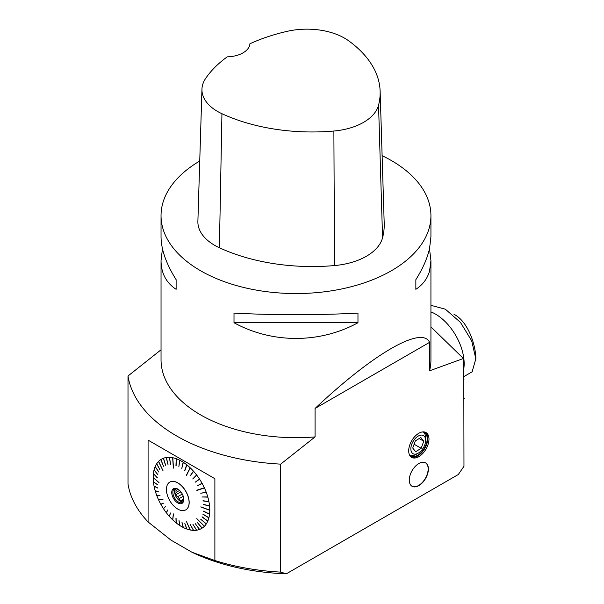 <?xml version="1.0" encoding="UTF-8"?>
<svg xmlns="http://www.w3.org/2000/svg" width="604" height="604" viewBox="0 0 604 604"><rect width="100%" height="100%" fill="white"/><g stroke="black" fill="none" stroke-linecap="round" stroke-linejoin="round"><path stroke-width="0.91" d="M162.453 248.705L161.042 260.634L161.042 359.773A134.941 77.908 0 0 0 315.069 436.903L315.069 408.463C373.053 353.68 422 325.42 429.572 342.355L429.572 370.796A134.941 77.908 0 0 0 430.931 359.773L430.931 260.634L429.512 248.705M382.113 155.673A134.941 77.908 180 0 1 430.931 215.651L430.931 236.776L429.572 248.433C427.39 258.157 422.815 268.569 415.854 279.667L415.854 289.308C422.815 284.778 427.39 278.678 429.572 271.007L430.931 260.634M430.931 215.651A134.941 77.908 180 0 1 429.572 226.666A134.941 77.908 180 0 1 338.655 289.558A134.941 77.908 180 0 1 200.566 270.735A134.941 77.908 180 0 1 161.042 215.651A134.941 77.908 180 0 1 199.743 161.034M357.968 322.732L357.968 313.091C319.795 315.205 272.178 315.205 234.005 313.091L234.005 322.732C272.178 343.661 319.795 343.661 357.968 322.732L234.005 322.732M161.042 260.634C161.14 273.204 166.16 282.763 176.119 289.308L176.119 279.667C166.16 263.737 161.14 249.444 161.042 236.776L161.042 215.651M153.952 474.042L153.386 473.642A40.03 23.111 -120 0 0 153.174 477.409L159.026 482.634L153.174 477.621A40.03 23.111 -120 0 0 153.386 481.63L157.342 484.642L153.408 481.849A40.03 23.111 -120 0 0 154.043 486.046L157.855 488.047L154.088 486.273A40.03 23.111 -120 0 0 155.13 490.576L158.814 492.003L155.198 490.81A40.03 23.111 -120 0 0 156.632 495.167L159.984 495.537L156.723 495.401A40.03 23.111 -120 0 0 158.527 499.734L162.952 499.078L158.633 499.961A40.03 23.111 -120 0 0 160.785 504.204L163.51 503.185L160.906 504.431A40.03 23.111 -120 0 0 163.367 508.515L163.85 508.402M155.658 467.254L155.13 466.711A40.03 23.111 -120 0 0 154.088 469.814L157.901 474.721L154.043 469.988A40.03 23.111 -120 0 0 153.408 473.453L157.319 477.9L153.386 473.642M157.131 464.453L156.632 463.857A40.03 23.111 -120 0 0 155.198 466.552L158.814 472.041L155.13 466.711M163.744 458.995L163.367 458.285A40.03 23.111 -120 0 0 160.906 459.531L163.51 466.28L160.785 459.614A40.03 23.111 -120 0 0 158.633 461.373L163.057 470.818L158.527 461.479A40.03 23.111 -120 0 0 156.723 463.729L159.984 469.852L156.632 463.857M168.01 464.597L166.236 457.515A40.03 23.111 -120 0 0 163.51 458.232L165.511 465.269L163.367 458.285M169.618 458.059L169.347 457.326A40.03 23.111 -120 0 0 166.387 457.492L168.018 464.612L166.236 457.515M173.522 468.1L172.646 457.704A40.03 23.111 -120 0 0 169.513 457.326L170.577 464.484L169.347 457.326M176.255 459.387L176.089 458.663A40.03 23.111 -120 0 0 172.82 457.741L173.476 468.092M179.72 460.882L179.614 460.165A40.03 23.111 -120 0 0 176.262 458.723L176.126 465.631L176.089 458.663M183.216 462.898L183.171 462.203A40.03 23.111 -120 0 0 181.479 461.177A40.03 23.111 -120 0 0 179.796 460.256L178.844 466.801L179.614 460.165M186.689 465.405L186.696 464.748A40.03 23.111 -120 0 0 183.344 462.324L181.766 468.478L183.171 462.203M186.47 475.567L190.139 467.745A40.03 23.111 -120 0 0 186.87 464.884L184.839 470.697L186.696 464.748M193.333 471.739L193.454 471.15A40.03 23.111 -120 0 0 190.313 467.904L186.357 475.461M196.391 475.461L196.572 474.918A40.03 23.111 -120 0 0 193.612 471.331L190.215 475.816L193.454 471.15M199.222 479.478L199.456 478.987A40.03 23.111 -120 0 0 196.723 475.114L192.925 479.108L196.572 474.918M163.367 508.515L165.511 506.507L163.51 508.727A40.03 23.111 -120 0 0 166.236 512.6L167.867 509.859L166.387 512.796A40.03 23.111 -120 0 0 169.347 516.382L170.419 512.97L169.513 516.563A40.03 23.111 -120 0 0 172.646 519.81L173.356 513.883L172.82 519.969A40.03 23.111 -120 0 0 176.089 522.83L175.953 518.27L176.262 522.966A40.03 23.111 -120 0 0 179.614 525.389L179.026 520.489L179.796 525.51A40.03 23.111 -120 0 0 183.171 527.458L181.947 522.166L183.344 527.549A40.03 23.111 -120 0 0 186.696 528.991L184.832 523.396L186.87 529.051A40.03 23.111 -120 0 0 190.139 529.972L186.417 521.426L190.313 530.01A40.03 23.111 -120 0 0 193.454 530.388L190.215 524.483L193.612 530.388A40.03 23.111 -120 0 0 196.572 530.221L192.925 524.325L196.723 530.199A40.03 23.111 -120 0 0 199.456 529.481L195.281 523.698L199.592 529.429A40.03 23.111 -120 0 0 202.053 528.183L197.402 522.603L202.174 528.1A40.03 23.111 -120 0 0 204.326 526.341L196.813 518.632L204.431 526.235A40.03 23.111 -120 0 0 206.243 523.985L200.724 519.244L206.326 523.857A40.03 23.111 -120 0 0 207.761 521.161L201.978 516.918L207.829 521.003A40.03 23.111 -120 0 0 208.871 517.9L202.891 514.246L208.916 517.726A40.03 23.111 -120 0 0 209.55 514.261L203.45 511.256L209.573 514.072A40.03 23.111 -120 0 0 209.784 510.304L200.747 506.93L209.784 510.093A40.03 23.111 -120 0 0 209.573 506.084L203.472 504.544L209.55 505.865A40.03 23.111 -120 0 0 208.916 501.667L202.936 500.92L208.871 501.441A40.03 23.111 -120 0 0 207.829 497.137L201.978 496.964L207.761 496.903A40.03 23.111 -120 0 0 206.326 492.547L200.724 493.196L206.243 492.313A40.03 23.111 -120 0 0 204.431 487.979L196.708 490.252L204.326 487.753A40.03 23.111 -120 0 0 202.174 483.51L197.282 485.782L202.053 483.283A40.03 23.111 -120 0 0 199.592 479.199L195.145 482.249L199.456 478.987M202.174 483.51L201.638 483.502M203.88 487.896L204.431 487.979M206.326 492.547L205.76 492.396M207.829 497.137L207.255 496.911M208.916 501.667L208.342 501.38M209.573 506.084L208.999 505.722M209.218 509.882L209.784 510.304M209.55 514.261L208.992 513.785M208.871 517.9L208.335 517.371M207.761 521.161L207.248 520.58M206.243 523.985L200.724 519.244M203.873 525.676L204.326 526.341M196.572 530.221L196.27 529.497M193.454 530.388L193.212 529.655M183.171 527.458L183.148 526.786M179.614 525.389L179.682 524.778M176.089 522.83L176.247 522.286M172.895 519.349L172.646 519.81M166.236 512.6L166.651 512.358M158.633 499.961L159.011 499.659M156.723 495.401L160.037 495.68M155.198 490.81L158.776 491.875M154.088 486.273L157.87 488.123M153.408 481.849L157.327 484.468M153.174 477.621L153.748 477.923M214.881 478.708L148.086 440.142L214.881 478.708L214.881 560.52L191.944 552.237L171.015 540.15L148.086 521.954L148.086 440.142M425.639 440.354A10.457 6.04 120 0 0 418.24 436.08A10.457 6.04 120 0 0 410.848 448.893A10.457 6.04 120 0 0 418.24 453.159A10.457 6.04 120 0 0 424.778 444.831A10.457 6.04 120 0 0 425.639 440.354L425.639 437.87A13.492 7.792 120 0 0 423.57 432.222M422.264 431.966A13.492 7.792 -60 0 1 424.393 432.592A13.492 7.792 -60 0 1 424.393 448.168A13.492 7.792 -60 0 1 410.894 455.96A13.492 7.792 -60 0 1 409.293 454.434M410.169 455.439A13.492 7.792 120 0 0 416.096 454.397L418.24 453.159M315.069 436.903L280.671 464.136A168.682 97.387 0 0 1 128.003 375.998L161.042 349.791M429.572 370.796L463.434 358.497L463.434 378.451L463.97 379.652L463.479 377.674A168.682 97.387 180 0 0 463.434 377.455M430.931 326.907L463.434 358.497M214.881 560.52A168.682 97.387 0 0 0 280.671 572.109L286.334 573.8L458.308 474.517L463.97 466.288L463.812 379.523M128.003 375.998L128.003 483.97A168.682 97.387 0 0 0 148.086 521.954M286.334 573.8A162.604 93.877 180 0 1 191.944 552.237M280.671 464.136L280.671 572.109M425.382 432.245A14.337 8.275 -60 0 1 424.816 448.417A14.337 8.275 -60 0 1 411.098 456.994M418.836 433.257A14.337 8.275 -60 0 1 426.009 432.547A14.337 8.275 -60 0 1 428.206 444.038A14.337 8.275 -60 0 1 418.836 456.669A14.337 8.275 -60 0 1 411.671 457.379A14.337 8.275 -60 0 1 409.467 445.895A14.337 8.275 -60 0 1 418.836 433.257M418.836 463.532A13.522 7.807 -60 0 1 425.601 462.86A13.522 7.807 -60 0 1 427.67 473.702A13.522 7.807 -60 0 1 418.836 485.616A13.522 7.807 -60 0 1 412.071 486.288A13.522 7.807 -60 0 1 410.003 475.454A13.522 7.807 -60 0 1 418.836 463.532M429.572 342.355L315.069 408.463M430.931 311.898A40.483 23.375 60 0 1 435.537 314.125A40.483 23.375 60 0 1 463.434 370.682M423.744 441.199L420.814 437.507L415.31 440.928L412.736 448.04L415.665 451.732L421.169 448.311L423.744 441.199L419.146 438.549M414.11 444.234L421.169 448.311M411.762 486.092L411.853 486.144A13.507 7.799 120 0 0 425.359 478.345A13.507 7.799 120 0 0 425.359 462.739M200.838 506.847L209.218 509.972M196.912 490.418L203.971 488.1M190.139 467.745L186.243 475.507M172.646 457.704L173.356 468.13M158.527 461.479L163.057 470.818M159.026 482.656L153.748 477.945M163.035 499.259L159.094 499.84M173.454 513.981L172.827 519.289M190.139 529.972L186.417 521.426M196.806 518.64L203.865 525.691M209.007 505.835L203.556 504.355M208.365 501.516L203.004 500.708M207.3 497.069L202.091 496.964M205.828 492.577L200.838 493.181M201.759 483.713L197.38 485.729M199.094 479.282L195.145 482.249M196.27 475.295L192.774 478.912M193.212 471.603L190.215 475.816M186.591 465.329L184.665 470.561M183.133 462.838L181.766 468.478M179.652 460.844L178.844 466.801M176.194 459.365L175.953 465.571M169.588 458.059L170.419 464.476M163.729 459.002L165.639 465.223M160.785 459.614L163.51 466.28M154.043 469.988L157.901 474.721M153.952 474.049L157.342 477.719M160.906 504.431L163.51 503.185M163.729 508.221L165.526 506.529M166.545 512.215L167.912 509.919M169.588 515.929L170.494 513.053M176.194 522.249L176.081 518.368M179.652 524.755L178.995 520.467M183.133 526.779L181.925 522.15M186.696 528.991L184.839 523.396M199.456 529.481L195.281 523.698M202.053 528.183L197.402 522.603M207.232 520.61L202.083 516.798M208.32 517.417L202.997 514.11M208.984 513.853L203.548 511.105M169.792 482.105A16.021 9.249 60 0 1 169.83 482.083A16.021 9.249 60 0 1 177.84 482.875A16.021 9.249 60 0 1 188.312 496.994A16.021 9.249 60 0 1 185.851 509.836A16.021 9.249 60 0 1 185.813 509.859M177.772 509.081A16.021 9.249 -120 0 0 185.783 509.874A16.021 9.249 -120 0 0 185.783 491.377A16.021 9.249 -120 0 0 169.754 482.12A16.021 9.249 -120 0 0 167.3 494.963A16.021 9.249 -120 0 0 177.772 509.081M177.772 489.051A8.509 4.915 60 0 1 183.389 501.728A8.509 4.915 60 0 1 173.514 498.459A8.509 4.915 60 0 1 175.621 488.266A8.509 4.915 60 0 1 177.772 489.051M178.089 489.24L176.058 490.41A6.916 3.994 -120 0 0 176.058 492.456L179.584 490.418M183.782 499.742L182.506 500.474A6.916 3.994 -120 0 0 183.722 500.444M182.295 494.027L177.697 496.677A6.916 3.994 -120 0 0 179.229 498.579L183.238 496.269M183.193 501.818A7.928 4.575 60 0 1 176.187 496.911A7.928 4.575 60 0 1 175.447 488.394M176.058 490.41L175.394 488.606L176.232 488.394M177.697 496.677L175.394 495.023L176.058 492.456M182.506 500.474L180.203 501.003L179.229 498.579M183.541 501.297A7.928 4.575 60 0 1 182.446 502.452A7.928 4.575 60 0 1 174.518 497.877A7.928 4.575 60 0 1 174.518 488.719A7.928 4.575 60 0 1 176.066 488.349M183.775 498.949L180.203 501.003M180.883 491.852L175.394 495.023M415.854 289.308L415.854 279.667M380.135 91.295A144.371 83.352 180 0 0 348.493 40.687A53.28 30.766 180 0 0 287.527 31.257A144.371 83.352 180 0 0 249.92 43.775A23.616 13.635 180 0 1 227.278 56.836A144.371 83.352 180 0 0 205.632 78.452A53.28 30.766 180 0 0 201.955 89.143L197.886 221.321A57.35 33.114 180 0 0 219.403 247.761A148.441 85.7 180 0 0 334.495 265.564A57.35 33.114 180 0 0 382.566 237.765A148.441 85.7 180 0 0 384.204 223.472L380.135 91.295A144.371 83.352 180 0 1 378.549 105.202A53.28 30.766 180 0 1 333.884 131.023A144.371 83.352 180 0 1 221.94 113.711A53.28 30.766 180 0 1 201.955 89.143M176.119 279.667L176.119 289.308M463.97 397.84L464.053 397.976A1.336 0.77 -60 0 1 463.97 399.199M453.846 314.088L455.824 315.341C467.994 322.981 475.544 343.691 475.876 358.738L472.086 371.845M430.931 305.33L445.344 309.188L460.459 322.408L471.679 340.784L475.876 359.04M221.94 113.711L219.403 247.761M333.884 131.023L334.495 265.564M378.549 105.202L382.566 237.765M472.366 371.687L463.434 376.843"/></g></svg>
